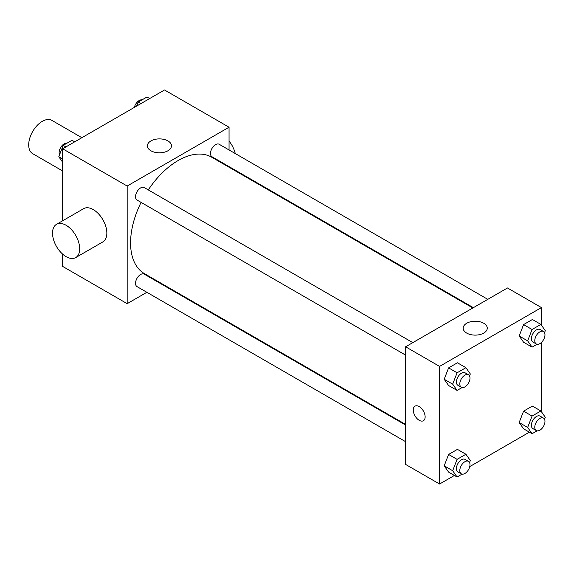 <?xml version="1.0" encoding="UTF-8"?>
<svg xmlns="http://www.w3.org/2000/svg" width="574" height="574" viewBox="0 0 574 574"><rect width="100%" height="100%" fill="white"/><g stroke="black" fill="none" stroke-linecap="round" stroke-linejoin="round"><path stroke-width="0.86" d="M81.867 137.703L51.89 120.389A19.207 11.093 120 0 0 37.088 125.541A19.207 11.093 120 0 0 28.7 144.87A19.207 11.093 120 0 0 32.675 153.66L62.659 170.973M146.865 292.295L127.17 303.668L62.659 266.415L62.659 254.138M62.659 220.775L62.659 148.788L164.523 89.975L229.04 127.227L229.04 149.958M161.811 283.664L161.272 283.979M141.082 202.385A67.23 38.817 120 0 0 130.571 242.888A67.23 38.817 120 0 0 144.49 273.669L405.61 424.423M472.84 307.98L211.72 157.219A67.23 38.817 120 0 0 148.286 189.908M229.04 166.596L229.04 167.221M127.17 303.668L127.17 186.033L229.04 127.227M487.792 299.348L219.196 144.275A7.204 4.162 120 0 0 213.643 146.205A7.204 4.162 120 0 0 210.5 153.452A7.204 4.162 120 0 0 211.993 156.752L473.385 307.664M405.61 425.047L144.218 274.135A7.204 4.162 120 0 0 138.671 276.065A7.204 4.162 120 0 0 135.529 283.312A7.204 4.162 120 0 0 137.021 286.613L405.61 441.686M405.61 355.112L137.021 200.039A7.204 4.162 -60 0 1 137.014 191.723A7.204 4.162 -60 0 1 144.218 187.562L412.814 342.635M127.17 186.033L62.659 148.788M150.912 150.768A12.047 6.953 180 0 1 147.389 145.846A12.047 6.953 180 0 1 159.428 138.894A12.047 6.953 180 0 1 171.475 145.846A12.047 6.953 180 0 1 164.042 152.275A12.047 6.953 180 0 1 150.912 150.768M56.503 224.326L83.668 208.642A19.207 11.093 60 0 1 98.47 213.786A19.207 11.093 60 0 1 106.85 233.123A19.207 11.093 60 0 1 102.875 241.912L75.711 257.597A19.207 11.093 60 0 1 56.503 246.504A19.207 11.093 60 0 1 56.503 224.326A19.207 11.093 60 0 1 71.305 229.471A19.207 11.093 60 0 1 79.686 248.8A19.207 11.093 60 0 1 75.711 257.597M235.261 153.552A19.207 11.093 -120 0 0 229.04 141.053M454.407 475.459L439.569 484.026L405.61 464.423L405.61 346.789L507.481 287.976L541.433 307.585L541.433 325.185M529.386 432.172L469.747 466.597M523.581 342.24L519.169 335.969L523.581 324.597L532.399 319.503L523.581 324.597L519.169 335.969L523.581 342.24L532.069 347.141L527.657 340.87L532.069 329.498L540.887 324.403L545.3 330.681L544.532 332.662M448.603 472.101L444.19 465.83L448.603 454.457L457.428 449.363L448.603 454.457L444.19 465.83L448.603 472.101L457.091 477.001L452.678 470.73L457.091 459.358L465.916 454.264L470.328 460.542L469.554 462.522M541.433 342.434L541.433 411.759M439.569 484.026L439.569 366.399L541.433 307.585M523.581 428.814L519.169 422.543L523.581 411.171L532.399 406.076L523.581 411.171L519.169 422.543L523.581 428.814L532.069 433.714L527.657 427.443L532.069 416.071L540.887 410.977L545.3 417.255L544.532 419.235M448.603 385.527L444.19 379.256L448.603 367.884L457.428 362.79L448.603 367.884L444.19 379.256L448.603 385.527L457.091 390.428L452.678 384.157L457.091 372.784L465.916 367.69L470.328 373.968L469.554 375.948M439.569 366.399L405.61 346.789M466.705 333.085A12.047 6.953 180 0 1 463.175 328.17A12.047 6.953 180 0 1 475.222 321.218A12.047 6.953 180 0 1 487.269 328.17A12.047 6.953 180 0 1 479.828 334.592A12.047 6.953 180 0 1 466.705 333.085M425.133 416.882A8.402 4.85 60 0 1 423.397 420.728A8.402 4.85 60 0 1 414.995 415.87A8.402 4.85 60 0 1 414.995 406.17A8.402 4.85 60 0 1 421.467 408.423A8.402 4.85 60 0 1 425.133 416.882M423.397 420.728A8.402 4.85 60 0 1 414.995 415.87A8.402 4.85 60 0 1 414.995 406.17M462.084 387.55L457.091 390.428M468.499 374.786L465.105 372.82A7.204 4.162 120 0 0 459.552 374.75A7.204 4.162 120 0 0 456.409 382.004A7.204 4.162 120 0 0 457.901 385.298L461.295 387.256A7.204 4.162 120 0 0 468.499 383.102A7.204 4.162 120 0 0 468.499 374.786A7.204 4.162 120 0 0 462.953 376.716A7.204 4.162 120 0 0 459.803 383.963A7.204 4.162 120 0 0 461.295 387.256M452.678 384.157L444.19 379.256M457.091 372.784L448.603 367.884M465.916 367.69L457.428 362.79M537.056 344.264L532.069 347.141M543.478 331.499L540.077 329.533A7.204 4.162 120 0 0 534.53 331.463A7.204 4.162 120 0 0 531.388 338.717A7.204 4.162 120 0 0 532.873 342.011L536.274 343.977A7.204 4.162 120 0 0 543.478 339.815A7.204 4.162 120 0 0 543.478 331.499A7.204 4.162 120 0 0 537.924 333.429A7.204 4.162 120 0 0 534.781 340.676A7.204 4.162 120 0 0 536.274 343.977M527.657 340.87L519.169 335.969M532.069 329.498L523.581 324.597M540.887 324.403L532.399 319.503M462.084 474.124L457.091 477.001M468.499 461.36L465.105 459.394A7.204 4.162 120 0 0 459.552 461.324A7.204 4.162 120 0 0 456.409 468.578A7.204 4.162 120 0 0 457.901 471.871L461.295 473.837A7.204 4.162 120 0 0 468.499 469.676A7.204 4.162 120 0 0 468.499 461.36A7.204 4.162 120 0 0 462.953 463.29A7.204 4.162 120 0 0 459.803 470.536A7.204 4.162 120 0 0 461.295 473.837M452.678 470.73L444.19 465.83M457.091 459.358L448.603 454.457M465.916 454.264L457.428 449.363M537.056 430.837L532.069 433.714M543.478 418.073L540.077 416.114A7.204 4.162 120 0 0 534.53 418.037A7.204 4.162 120 0 0 531.388 425.291A7.204 4.162 120 0 0 532.873 428.584L536.274 430.55A7.204 4.162 120 0 0 543.478 426.389A7.204 4.162 120 0 0 543.478 418.073A7.204 4.162 120 0 0 537.924 420.003A7.204 4.162 120 0 0 534.781 427.25A7.204 4.162 120 0 0 536.274 430.55M527.657 427.443L519.169 422.543M532.069 416.071L523.581 411.171M540.887 410.977L532.399 406.076M62.659 162.241L58.792 156.745L63.205 145.373L72.023 140.286L74.706 141.828M62.659 158.976L58.792 156.745M65.888 146.922L63.205 145.373M67.036 143.163A7.204 4.162 120 0 0 61.813 145.896A7.204 4.162 120 0 0 59.122 152.634A7.204 4.162 120 0 0 59.56 154.765M136.626 106.082L138.176 102.086L147.001 96.999L149.685 98.541M140.86 103.636L138.176 102.086M142.008 99.876A7.204 4.162 120 0 0 134.345 107.403M230.64 168.146L231.186 167.83"/></g></svg>
